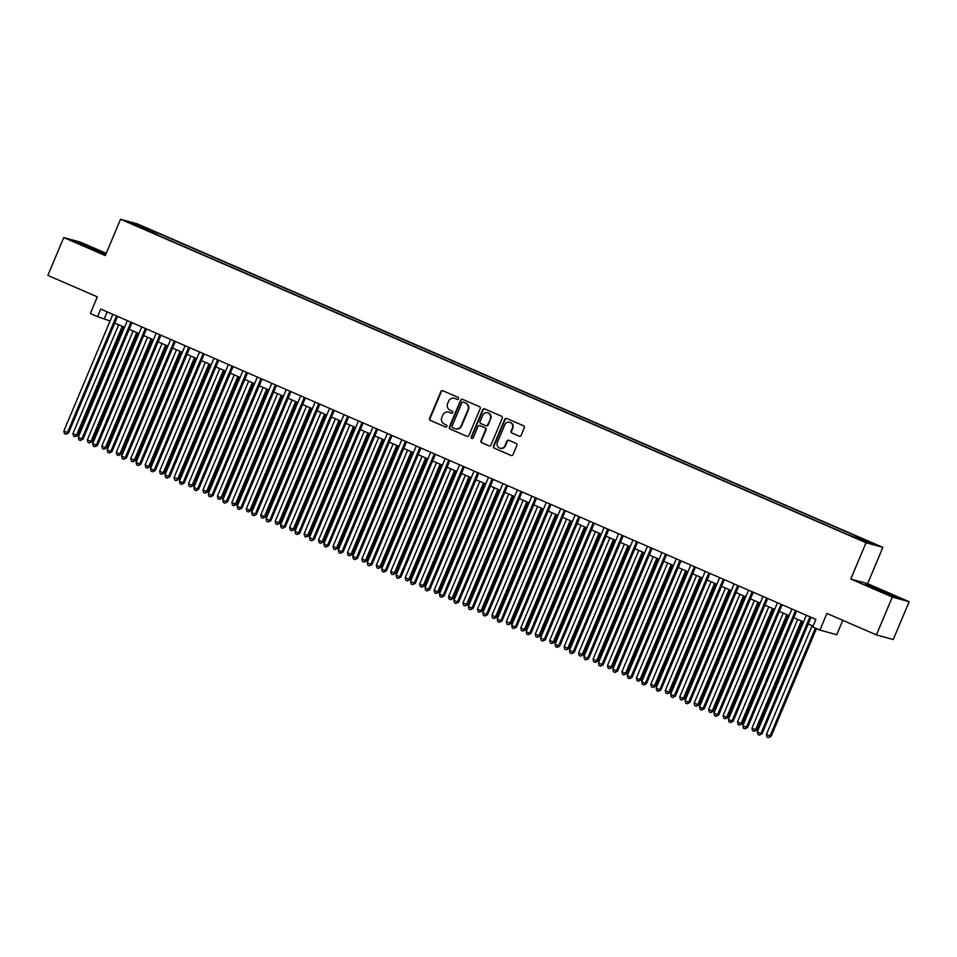 <?xml version="1.0" encoding="UTF-8"?>
<svg xmlns="http://www.w3.org/2000/svg" width="957" height="957" viewBox="0 0 957 957"><rect width="100%" height="100%" fill="white"/><g stroke="black" fill="none" stroke-linecap="round" stroke-linejoin="round"><path stroke-width="1.44" d="M458.499 398.77A1.124 1.077 -74.6 0 0 457.948 397.299L442.876 390.755A1.615 1.543 -74.6 0 0 440.83 391.628L429.597 418.365A1.615 1.543 -74.6 0 0 430.387 420.47L445.46 427.001A1.124 1.077 -74.6 0 0 446.883 426.403A1.124 1.077 -74.6 0 0 446.333 424.932L444.383 424.083A5.156 4.941 -74.6 0 1 441.835 417.36L442.78 415.135A5.156 4.941 -74.6 0 1 449.312 412.347L451.261 413.197A1.124 1.077 -74.6 0 0 452.697 412.587A1.124 1.077 -74.6 0 0 452.135 411.115L450.185 410.266A5.156 4.941 -74.6 0 1 447.649 403.543L448.582 401.318A5.156 4.941 -74.6 0 1 455.113 398.531L457.063 399.38A1.124 1.077 -74.6 0 0 458.499 398.77M870.188 542.045L863.884 539.604L870.188 542.045M519.089 436.213A1.615 1.543 -74.6 0 0 521.134 435.339L524.292 427.839A1.615 1.543 -74.6 0 0 523.491 425.745L506.755 418.484A1.615 1.543 -74.6 0 0 504.722 419.345L493.477 446.094A1.615 1.543 -74.6 0 0 494.267 448.187L511.002 455.448A1.615 1.543 -74.6 0 0 513.048 454.575L516.852 445.519A1.615 1.543 -74.6 0 0 516.062 443.414L508.897 440.316A1.615 1.543 -74.6 0 0 506.863 441.177L504.973 445.675A4.318 4.127 -74.6 0 1 500.033 448.187A4.318 4.127 -74.6 0 1 497.389 442.385L504.782 424.776A4.318 4.127 -74.6 0 1 509.722 422.264A4.318 4.127 -74.6 0 1 512.366 428.066L511.134 431.009A1.615 1.543 -74.6 0 0 511.935 433.102L519.495 436.32M106.239 253.33L80.591 242.205L63.76 237.563L47.85 275.401L97.327 296.861L90.329 313.513L97.554 316.647L100.736 309.087L815.878 619.382L812.708 626.943L819.922 630.077L836.765 634.73L842.818 620.327M892.307 597.072L909.15 601.714L867.616 583.686L850.773 579.045L892.307 597.072L876.409 634.91L826.92 613.437L819.922 630.077M850.773 579.045L866.037 542.727L120.558 219.261L137.401 223.902L882.88 547.368L866.037 542.727M63.76 237.563L105.294 255.579L120.558 219.261M480.187 408.699A1.615 1.543 -74.6 0 0 479.397 406.605L462.662 399.344A1.615 1.543 -74.6 0 0 460.616 400.217L449.371 426.954A1.615 1.543 -74.6 0 0 450.173 429.059L466.908 436.308A1.615 1.543 -74.6 0 0 468.942 435.447L480.187 408.699M484.709 408.914L501.444 416.175A1.615 1.543 -74.6 0 1 502.234 418.269L491.001 445.017A1.615 1.543 -74.6 0 1 488.955 445.878L481.79 442.78A1.615 1.543 -74.6 0 1 481 440.675L485.558 429.825A1.615 1.543 -74.6 0 0 484.768 427.731L480.019 425.662A1.615 1.543 -74.6 0 0 477.974 426.535L473.225 437.827A1.124 1.077 -74.6 0 1 471.933 438.485A1.124 1.077 -74.6 0 1 471.239 436.966L482.663 409.775A1.615 1.543 -74.6 0 1 484.709 408.914A1.615 1.543 -74.6 0 0 483.118 409.907L482.663 409.775M909.15 601.714L893.24 639.551L876.409 634.91M143.359 227.132L152.642 230.864L143.359 227.132M855.606 537.415L856.252 536.602L859.434 537.475L157.295 232.826L154.113 231.941L153.168 233.137M856.252 536.602L872.138 543.492L865.224 541.59L846.144 533.815L144.005 229.154L131.3 223.137L138.215 225.051L154.113 231.941M867.616 583.686L882.88 547.368M97.554 316.647L110.091 321.002M114.768 323.035L124.53 327.27M129.219 329.304L138.98 333.538M143.67 335.572L153.431 339.807M158.108 341.84L167.87 346.075M172.559 348.109L182.32 352.343M187.01 354.377L196.771 358.612M201.46 360.645L211.222 364.88M215.899 366.914L225.661 371.16M230.35 373.182L240.111 377.429M244.801 379.45L254.562 383.697M259.239 385.731L269.001 389.966M273.69 391.999L283.451 396.234M288.141 398.268L297.902 402.502M302.591 404.536L312.353 408.771M317.03 410.804L326.792 415.039M331.481 417.073L341.242 421.307M345.932 423.341L355.693 427.576M360.37 429.609L370.144 433.844M374.821 435.878L384.582 440.112M389.272 442.146L399.033 446.381M403.722 448.414L413.484 452.649M418.161 454.683L427.923 458.917M432.612 460.951L442.373 465.186M447.063 467.219L456.824 471.454M461.513 473.488L471.275 477.722M475.952 479.756L485.713 483.991M490.403 486.024L500.164 490.259M504.853 492.293L514.615 496.527M519.292 498.561L529.054 502.796M533.743 504.829L543.504 509.064M548.194 511.098L557.955 515.333M562.644 517.366L572.406 521.601M577.083 523.635L586.844 527.869M591.534 529.903L601.295 534.138M605.984 536.171L615.746 540.406M620.423 542.44L630.196 546.674M634.874 548.708L644.635 552.943M649.324 554.976L659.086 559.211M663.775 561.245L673.537 565.479M678.214 567.513L687.975 571.748M692.665 573.781L702.426 578.016M707.115 580.05L716.877 584.284M721.566 586.318L731.327 590.553M736.005 592.586L745.766 596.821M750.455 598.855L760.217 603.089M764.906 605.123L774.668 609.358M779.345 611.391L789.106 615.638M793.796 617.66L803.557 621.906M808.246 623.928L813.091 626.034M107.184 311.874L104.385 318.537M156.541 234.597L157.295 232.826M138.418 226.235L138.215 225.051M105.928 254.072L79.551 242.683L74.479 241.284L105.82 254.335M898.432 597.993L870.547 585.887L865.475 584.5L876.875 589.847L898.432 597.993M457.434 399.464L455.568 398.65A5.156 4.941 -74.6 0 0 454.719 398.375M448.917 412.192A5.156 4.941 -74.6 0 1 449.766 412.467L451.62 413.28M442.9 390.767A1.615 1.543 -74.6 0 0 441.285 391.76L430.052 418.496A1.615 1.543 -74.6 0 0 430.841 420.59L445.818 427.097M462.686 399.356A1.615 1.543 -74.6 0 0 461.071 400.337L449.826 427.073A1.615 1.543 -74.6 0 0 450.627 429.179L466.908 436.308M463.344 402.096A1.124 1.077 -74.6 0 0 461.908 402.706L452.051 426.176A1.124 1.077 -74.6 0 0 452.601 427.647L454.659 428.545A5.156 4.941 -74.6 0 0 461.19 425.757L467.937 409.716A5.156 4.941 -74.6 0 0 465.401 402.993L463.798 402.227A1.124 1.077 -74.6 0 0 463.523 402.143M455.52 428.82A5.156 4.941 -74.6 0 0 461.645 425.889L461.19 425.757M463.798 402.227L465.856 403.112A5.156 4.941 -74.6 0 1 468.392 409.835L461.645 425.889M489.386 445.998L481.79 442.78M480.067 425.686A1.615 1.543 -74.6 0 1 480.474 425.793L485.223 427.851A1.615 1.543 -74.6 0 1 486.012 429.956L481.455 440.794A1.615 1.543 -74.6 0 0 482.244 442.9M483.118 409.907L471.693 437.086A1.124 1.077 -74.6 0 0 472.172 438.521M490.283 418.58A4.318 4.127 -74.6 0 0 487.639 412.778A4.318 4.127 -74.6 0 0 482.699 415.29L480.091 421.487A1.615 1.543 -74.6 0 0 480.893 423.592L485.642 425.65A1.615 1.543 -74.6 0 0 487.675 424.776L490.738 418.699A4.318 4.127 -74.6 0 0 487.867 412.838M486.096 425.769A1.615 1.543 -74.6 0 0 488.142 424.908L487.675 424.776M490.738 418.699L488.142 424.908M509.949 422.336A4.318 4.127 -74.6 0 1 512.82 428.198L511.588 431.128A1.615 1.543 -74.6 0 0 512.39 433.234L519.519 436.32M500.26 448.247A4.318 4.127 -74.6 0 0 505.428 445.795L504.973 445.675M508.933 440.328A1.615 1.543 -74.6 0 0 507.318 441.309L505.428 445.795M506.791 418.496A1.615 1.543 -74.6 0 0 505.176 419.477L493.932 446.213A1.615 1.543 -74.6 0 0 494.733 448.319L511.433 455.568M118.68 324.734L72.935 433.557L76.536 435.124L77.684 435.435L123.357 326.768M77.684 435.435L74.969 436.715L76.536 435.124L122.293 326.301M74.969 436.715L73.533 436.093L72.935 433.557M116.491 315.918L67.445 432.612L63.832 431.045L112.878 314.351M117.567 316.384L68.581 432.923L67.445 432.612L65.866 434.203L64.43 433.581L63.832 431.045M68.581 432.923L65.866 434.203M99.121 252.062L81.692 244.669M76.584 242.277L105.402 254.227M890.118 595.266L872.676 587.873M867.58 585.481L896.398 597.431M133.119 331.002L87.374 439.825L90.987 441.392L92.123 441.703L137.808 333.036M92.123 441.703L89.42 442.983L90.987 441.392L136.731 332.569M89.42 442.983L87.972 442.361L87.374 439.825M147.569 337.271L101.825 446.094L105.437 447.661L106.574 447.972L152.259 339.304M106.574 447.972L103.87 449.252L105.437 447.661L151.182 338.838M103.87 449.252L102.423 448.63L101.825 446.094M162.02 343.539L116.276 452.362L119.888 453.929L121.025 454.24L166.709 345.573M121.025 454.24L118.309 455.52L119.888 453.929L165.633 345.106M118.309 455.52L116.874 454.898L116.276 452.362M176.471 349.807L130.714 458.63L135.463 460.508L181.148 351.841M135.463 460.508L132.76 461.788L134.327 460.197L180.072 351.375M132.76 461.788L131.312 461.166L130.714 458.63M130.942 322.186L81.883 438.88L78.271 437.313L127.329 320.619M132.018 322.653L83.02 439.191L81.883 438.88L80.316 440.471L78.869 439.849L78.271 437.313M83.02 439.191L80.316 440.471M145.392 328.454L96.334 445.149L92.721 443.581L141.78 326.887M146.469 328.921L97.47 445.46L96.334 445.149L94.767 446.74L93.319 446.118L92.721 443.581M97.47 445.46L94.767 446.74M159.831 334.723L110.785 451.417L107.172 449.85L156.23 333.156M160.908 335.189L111.921 451.74L110.785 451.417L109.218 453.008L107.77 452.386L107.172 449.85M111.921 451.74L109.218 453.008M174.282 340.991L125.223 457.685L121.623 456.118L170.669 339.424M175.358 341.458L126.372 458.008L125.223 457.685L123.656 459.276L122.221 458.654L121.623 456.118M126.372 458.008L123.656 459.276M190.91 356.076L145.165 464.899L148.778 466.466L149.914 466.777L195.599 358.109M149.914 466.777L147.211 468.057L148.778 466.466L194.522 357.643M147.211 468.057L145.763 467.435L145.165 464.899M188.732 347.259L139.674 463.954L136.061 462.387L185.12 345.692M189.809 347.726L140.811 464.277L139.674 463.954L138.107 465.545L136.66 464.923L136.061 462.387M140.811 464.277L138.107 465.545M205.36 362.344L159.616 471.167L163.228 472.734L164.365 473.045L210.05 364.378M164.365 473.045L161.661 474.325L163.228 472.734L208.973 363.911M161.661 474.325L160.214 473.703L159.616 471.167M203.183 353.528L154.125 470.222L150.512 468.655L199.57 351.961M204.248 353.994L155.261 470.545L154.125 470.222L152.558 471.813L151.11 471.191L150.512 468.655M155.261 470.545L152.558 471.813M219.811 368.612L174.066 477.435L178.815 479.313L224.488 370.646M178.815 479.313L176.1 480.593L177.679 479.002L223.424 370.18M176.1 480.593L174.664 479.971L174.066 477.435M217.622 359.796L168.576 476.49L164.963 474.923L214.009 358.229M218.698 360.263L169.712 476.813L168.576 476.49L166.996 478.081L165.561 477.459L164.963 474.923M169.712 476.813L166.996 478.081M234.25 374.881L188.505 483.704L192.118 485.271L193.254 485.594L238.939 376.914M193.254 485.594L190.551 486.862L192.118 485.271L237.862 376.448M190.551 486.862L189.103 486.24L188.505 483.704M232.073 366.064L183.014 482.759L179.402 481.192L228.46 364.497M233.149 366.531L184.151 483.082L183.014 482.759L181.447 484.35L180 483.728L179.402 481.192M184.151 483.082L181.447 484.35M248.7 381.149L202.956 489.972L206.568 491.539L207.705 491.862L253.39 383.183M207.705 491.862L205.001 493.13L206.568 491.539L252.313 382.716M205.001 493.13L203.554 492.508L202.956 489.972M246.523 372.333L197.465 489.027L193.852 487.46L242.911 370.766M247.6 372.799L198.601 489.35L197.465 489.027L195.898 490.618L194.45 489.996L193.852 487.46M198.601 489.35L195.898 490.618M263.151 387.418L217.406 496.24L221.019 497.807L222.156 498.13L267.84 389.451M222.156 498.13L219.452 499.398L221.019 497.807L266.764 388.985M219.452 499.398L218.005 498.776L217.406 496.24M260.974 378.601L211.916 495.295L208.303 493.728L257.361 377.034M262.039 379.068L213.052 495.618L211.916 495.295L210.349 496.886L208.901 496.264L208.303 493.728M213.052 495.618L210.349 496.886M277.602 393.686L231.857 502.509L235.458 504.076L236.606 504.399L282.279 395.72M236.606 504.399L233.891 505.667L235.458 504.076L281.214 395.253M233.891 505.667L232.443 505.045L231.857 502.509M275.413 384.87L226.366 501.564L222.754 499.997L271.8 383.302M276.489 385.336L227.503 501.887L226.366 501.564L224.787 503.167L223.352 502.533L222.754 499.997M227.503 501.887L224.787 503.167M292.041 399.954L246.296 508.777L249.909 510.344L251.045 510.667L296.73 401.988M251.045 510.667L248.341 511.935L249.909 510.344L295.653 401.521M248.341 511.935L246.894 511.313L246.296 508.777M289.863 391.138L240.805 507.844L237.192 506.265L286.251 389.571M290.94 391.604L241.942 508.155L240.805 507.844L239.238 509.435L237.791 508.801L237.192 506.265M241.942 508.155L239.238 509.435M306.491 406.223L260.747 515.045L264.359 516.613L265.496 516.936L311.181 408.256M265.496 516.936L262.792 518.204L264.359 516.613L310.104 407.79M262.792 518.204L261.345 517.581L260.747 515.045M304.314 397.406L255.256 514.112L251.643 512.545L300.701 395.839M305.379 397.873L256.392 514.423L255.256 514.112L253.689 515.703L252.241 515.069L251.643 512.545M256.392 514.423L253.689 515.703M320.942 412.491L275.197 521.314L279.946 523.204L325.619 414.525M279.946 523.204L277.231 524.472L278.81 522.881L324.555 414.058M277.231 524.472L275.795 523.85L275.197 521.314M318.753 403.675L269.707 520.381L266.094 518.814L315.14 402.107M319.829 404.141L270.843 520.692L269.707 520.381L268.139 521.972L266.692 521.338L266.094 518.814M270.843 520.692L268.139 521.972M335.381 418.759L289.636 527.582L293.249 529.149L294.385 529.472L340.07 420.793M294.385 529.472L291.682 530.752L293.249 529.149L338.993 420.326M291.682 530.752L290.234 530.118L289.636 527.582M333.203 409.943L284.145 526.649L280.533 525.082L329.591 408.376M334.28 410.409L285.294 526.96L284.145 526.649L282.578 528.24L281.131 527.606L280.533 525.082M285.294 526.96L282.578 528.24M349.831 425.028L304.087 533.85L307.699 535.418L308.836 535.741L354.521 427.061M308.836 535.741L306.132 537.021L307.699 535.418L353.444 426.595M306.132 537.021L304.685 536.387L304.087 533.85M347.654 416.211L298.596 532.917L294.983 531.35L344.042 414.644M348.731 416.678L299.732 533.228L298.596 532.917L297.029 534.508L295.581 533.874L294.983 531.35M299.732 533.228L297.029 534.508M364.282 431.296L318.537 540.131L322.15 541.698L323.287 542.009L368.971 433.33M323.287 542.009L320.583 543.289L322.15 541.698L367.895 432.863M320.583 543.289L319.136 542.655L318.537 540.131M362.105 422.48L313.047 539.186L309.434 537.619L358.492 420.913M363.17 422.946L314.183 539.497L313.047 539.186L311.48 540.777L310.032 540.143L309.434 537.619M314.183 539.497L311.48 540.777M378.733 437.564L332.988 546.399L336.589 547.966L337.737 548.277L383.41 439.598M337.737 548.277L335.022 549.557L336.589 547.966L382.345 439.131M335.022 549.557L333.586 548.923L332.988 546.399M376.544 428.748L327.497 545.454L323.885 543.887L372.931 427.181M377.62 429.215L328.634 545.765L327.497 545.454L325.918 547.045L324.483 546.411L323.885 543.887M328.634 545.765L325.918 547.045M393.171 443.833L347.427 552.668L351.04 554.235L352.176 554.546L397.861 445.866M352.176 554.546L349.472 555.826L351.04 554.235L396.784 445.4M349.472 555.826L348.025 555.192L347.427 552.668M390.994 435.028L341.936 551.722L338.323 550.155L387.382 433.461M392.071 435.483L343.073 552.033L341.936 551.722L340.369 553.313L338.922 552.679L338.323 550.155M343.073 552.033L340.369 553.313M407.622 450.101L361.878 558.936L365.49 560.503L366.627 560.814L412.311 452.135M366.627 560.814L363.923 562.094L365.49 560.503L411.235 451.668M363.923 562.094L362.476 561.46L361.878 558.936M405.445 441.297L356.387 557.991L352.774 556.424L401.832 439.73M406.522 441.751L357.523 558.302L356.387 557.991L354.82 559.582L353.372 558.948L352.774 556.424M357.523 558.302L354.82 559.582M422.073 456.369L376.328 565.204L379.941 566.771L381.077 567.082L426.762 458.403M381.077 567.082L378.362 568.362L379.941 566.771L425.686 457.936M378.362 568.362L376.926 567.728L376.328 565.204M419.884 447.565L370.838 564.259L367.225 562.692L416.283 445.998M420.96 448.032L371.974 564.57L370.838 564.259L369.27 565.85L367.823 565.216L367.225 562.692M371.974 564.57L369.27 565.85M436.524 462.638L390.767 571.473L395.516 573.351L441.201 464.671M395.516 573.351L392.813 574.631L394.38 573.04L440.124 464.205M392.813 574.631L391.365 573.997L390.767 571.473M434.334 453.833L385.276 570.528L381.676 568.96L430.722 452.266M435.411 454.3L386.425 570.839L385.276 570.528L383.709 572.119L382.274 571.485L381.676 568.96M386.425 570.839L383.709 572.119M450.962 468.906L405.218 577.741L408.83 579.308L409.967 579.619L455.652 470.94M409.967 579.619L407.263 580.899L408.83 579.308L454.575 470.473M407.263 580.899L405.816 580.265L405.218 577.741M448.785 460.102L399.727 576.796L396.114 575.229L445.172 458.535M449.862 460.568L400.863 577.107L399.727 576.796L398.16 578.387L396.712 577.753L396.114 575.229M400.863 577.107L398.16 578.387M465.413 475.186L419.668 584.009L423.281 585.576L424.418 585.887L470.102 477.208M424.418 585.887L421.714 587.167L423.281 585.576L469.026 476.753M421.714 587.167L420.267 586.533L419.668 584.009M463.236 466.37L414.178 583.064L410.565 581.497L459.623 464.803M464.301 466.837L415.314 583.375L414.178 583.064L412.611 584.655L411.163 584.021L410.565 581.497M415.314 583.375L412.611 584.655M479.864 481.455L434.119 590.278L437.732 591.845L438.868 592.156L484.541 483.476M438.868 592.156L436.153 593.436L437.732 591.845L483.476 483.022M436.153 593.436L434.717 592.802L434.119 590.278M477.675 472.638L428.628 589.333L425.016 587.765L474.062 471.071M478.751 473.105L429.765 589.644L428.628 589.333L427.049 590.924L425.614 590.29L425.016 587.765M429.765 589.644L427.049 590.924M494.302 487.723L448.558 596.546L452.171 598.113L453.307 598.424L498.992 489.757M453.307 598.424L450.603 599.704L452.171 598.113L497.915 489.29M450.603 599.704L449.156 599.07L448.558 596.546M492.125 478.907L443.067 595.601L439.454 594.034L488.513 477.34M493.202 479.373L444.204 595.912L443.067 595.601L441.5 597.192L440.053 596.57L439.454 594.034M444.204 595.912L441.5 597.192M508.753 493.991L463.009 602.814L466.621 604.381L467.758 604.692L513.442 496.025M467.758 604.692L465.054 605.972L466.621 604.381L512.366 495.559M465.054 605.972L463.607 605.338L463.009 602.814M506.576 485.175L457.518 601.869L453.905 600.302L502.963 483.608M507.653 485.642L458.654 602.18L457.518 601.869L455.951 603.46L454.503 602.838L453.905 600.302M458.654 602.18L455.951 603.46M523.204 500.26L477.459 609.083L481.072 610.65L482.208 610.961L527.893 502.293M482.208 610.961L479.505 612.241L481.072 610.65L526.817 501.827M479.505 612.241L478.057 611.607L477.459 609.083M521.027 491.443L471.968 608.138L468.356 606.571L517.414 489.876M522.091 491.91L473.105 608.449L471.968 608.138L470.401 609.729L468.954 609.107L468.356 606.571M473.105 608.449L470.401 609.729M537.655 506.528L491.898 615.351L496.659 617.229L542.332 508.562M496.659 617.229L493.944 618.509L495.511 616.918L541.267 508.095M493.944 618.509L492.496 617.875L491.898 615.351M535.465 497.712L486.419 614.406L482.807 612.839L531.853 496.145M536.542 498.178L487.556 614.717L486.419 614.406L484.84 615.997L483.405 615.375L482.807 612.839M487.556 614.717L484.84 615.997M552.093 512.796L506.349 621.619L509.961 623.186L511.098 623.497L556.783 514.83M511.098 623.497L508.394 624.777L509.961 623.186L555.706 514.364M508.394 624.777L506.947 624.143L506.349 621.619M549.916 503.98L500.858 620.674L497.245 619.107L546.303 502.413M550.993 504.447L501.994 620.985L500.858 620.674L499.291 622.265L497.843 621.643L497.245 619.107M501.994 620.985L499.291 622.265M566.544 519.065L520.799 627.888L524.412 629.455L525.549 629.766L571.233 521.098M525.549 629.766L522.845 631.046L524.412 629.455L570.157 520.632M522.845 631.046L521.398 630.424L520.799 627.888M564.367 510.248L515.309 626.943L511.696 625.376L560.754 508.681M565.431 510.715L516.445 627.254L515.309 626.943L513.742 628.534L512.294 627.912L511.696 625.376M516.445 627.254L513.742 628.534M580.995 525.333L535.25 634.156L539.999 636.034L585.672 527.367M539.999 636.034L537.284 637.314L538.863 635.723L584.607 526.9M537.284 637.314L535.848 636.692L535.25 634.156M578.806 516.517L529.759 633.211L526.147 631.644L575.193 514.95M579.882 516.983L530.896 633.522L529.759 633.211L528.192 634.802L526.745 634.18L526.147 631.644M530.896 633.522L528.192 634.802M595.433 531.602L549.689 640.424L553.302 641.991L554.438 642.303L600.123 533.635M554.438 642.303L551.734 643.582L553.302 641.991L599.046 533.169M551.734 643.582L550.287 642.96L549.689 640.424M593.256 522.785L544.198 639.479L540.585 637.912L589.644 521.218M594.333 523.252L545.346 639.79L544.198 639.479L542.631 641.07L541.183 640.448L540.585 637.912M545.346 639.79L542.631 641.07M609.884 537.87L564.14 646.693L567.752 648.26L568.889 648.571L614.573 539.904M568.889 648.571L566.185 649.851L567.752 648.26L613.497 539.437M566.185 649.851L564.738 649.229L564.14 646.693M607.707 529.054L558.649 645.748L555.036 644.181L604.094 527.486M608.784 529.52L559.785 646.059L558.649 645.748L557.082 647.339L555.634 646.717L555.036 644.181M559.785 646.059L557.082 647.339M624.335 544.138L578.59 652.961L582.203 654.528L583.339 654.839L629.024 546.172M583.339 654.839L580.636 656.119L582.203 654.528L627.948 545.705M580.636 656.119L579.188 655.497L578.59 652.961M622.158 535.322L573.099 652.016L569.487 650.449L618.545 533.755M623.222 535.788L574.236 652.327L573.099 652.016L571.532 653.607L570.085 652.985L569.487 650.449M574.236 652.327L571.532 653.607M638.786 550.407L593.041 659.229L596.642 660.797L597.79 661.108L643.463 552.44M597.79 661.108L595.075 662.388L596.642 660.797L642.398 551.974M595.075 662.388L593.639 661.766L593.041 659.229M636.596 541.59L587.55 658.284L583.937 656.717L632.984 540.023M637.673 542.057L588.687 658.595L587.55 658.284L585.971 659.875L584.536 659.253L583.937 656.717M588.687 658.595L585.971 659.875M653.224 556.675L607.48 665.498L611.092 667.065L612.229 667.376L657.914 558.709M612.229 667.376L609.525 668.656L611.092 667.065L656.837 558.242M609.525 668.656L608.078 668.034L607.48 665.498M651.047 547.859L601.989 664.553L598.376 662.986L647.434 546.291M652.124 548.325L603.125 664.864L601.989 664.553L600.422 666.144L598.974 665.522L598.376 662.986M603.125 664.864L600.422 666.144M667.675 562.943L621.93 671.766L625.543 673.333L626.679 673.644L672.364 564.977M626.679 673.644L623.976 674.924L625.543 673.333L671.288 564.51M623.976 674.924L622.529 674.302L621.93 671.766M665.498 554.127L616.44 670.821L612.827 669.254L661.885 552.56M666.562 554.593L617.576 671.132L616.44 670.821L614.873 672.412L613.425 671.79L612.827 669.254M617.576 671.132L614.873 672.412M682.126 569.212L636.381 678.034L639.994 679.602L641.13 679.913L686.815 571.245M641.13 679.913L638.415 681.193L639.994 679.602L685.738 570.779M638.415 681.193L636.979 680.571L636.381 678.034M679.937 560.395L630.89 677.089L627.278 675.522L676.336 558.828M681.013 560.862L632.027 677.4L630.89 677.089L629.323 678.68L627.876 678.058L627.278 675.522M632.027 677.4L629.323 678.68M696.576 575.48L650.82 684.303L655.569 686.181L701.254 577.514M655.569 686.181L652.865 687.461L654.432 685.87L700.177 577.047M652.865 687.461L651.418 686.839L650.82 684.303M694.387 566.664L645.329 683.358L641.728 681.791L690.775 565.097M695.464 567.13L646.477 683.669L645.329 683.358L643.762 684.949L642.326 684.327L641.728 681.791M646.477 683.669L643.762 684.949M711.015 581.748L665.271 690.571L668.883 692.138L670.02 692.449L715.704 583.782M670.02 692.449L667.316 693.729L668.883 692.138L714.628 583.315M667.316 693.729L665.869 693.107L665.271 690.571M708.838 572.932L659.78 689.626L656.167 688.059L705.225 571.365M709.915 573.399L660.916 689.937L659.78 689.626L658.213 691.217L656.765 690.595L656.167 688.059M660.916 689.937L658.213 691.217M725.466 588.017L679.721 696.84L683.334 698.407L684.47 698.718L730.155 590.05M684.47 698.718L681.767 699.998L683.334 698.407L729.078 589.584M681.767 699.998L680.319 699.376L679.721 696.84M723.289 579.2L674.23 695.895L670.618 694.327L719.676 577.633M724.353 579.667L675.367 696.217L674.23 695.895L672.663 697.486L671.216 696.863L670.618 694.327M675.367 696.217L672.663 697.486M739.917 594.285L694.172 703.108L698.921 704.986L744.594 596.319M698.921 704.986L696.206 706.266L697.785 704.675L743.529 595.852M696.206 706.266L694.77 705.644L694.172 703.108M737.727 585.469L688.681 702.163L685.068 700.596L734.115 583.902M738.804 585.935L689.818 702.486L688.681 702.163L687.102 703.754L685.667 703.132L685.068 700.596M689.818 702.486L687.102 703.754M754.355 600.553L708.611 709.376L712.223 710.943L713.36 711.254L759.045 602.587M713.36 711.254L710.656 712.534L712.223 710.943L757.968 602.12M710.656 712.534L709.209 711.912L708.611 709.376M752.178 591.737L703.12 708.431L699.507 706.864L748.565 590.17M753.255 592.204L704.256 708.754L703.12 708.431L701.553 710.022L700.105 709.4L699.507 706.864M704.256 708.754L701.553 710.022M768.806 606.822L723.061 715.645L726.674 717.212L727.81 717.523L773.495 608.855M727.81 717.523L725.107 718.803L726.674 717.212L772.419 608.389M725.107 718.803L723.659 718.181L723.061 715.645M766.629 598.005L717.571 714.7L713.958 713.132L763.016 596.438M767.705 598.472L718.707 715.023L717.571 714.7L716.003 716.291L714.556 715.669L713.958 713.132M718.707 715.023L716.003 716.291M783.257 613.09L737.512 721.913L741.125 723.48L742.261 723.803L787.946 615.124M742.261 723.803L739.558 725.071L741.125 723.48L786.869 614.657M739.558 725.071L738.11 724.449L737.512 721.913M781.068 604.274L732.021 720.968L728.409 719.401L777.467 602.707M782.144 604.74L733.158 721.291L732.021 720.968L730.454 722.559L729.007 721.937L728.409 719.401M733.158 721.291L730.454 722.559M797.707 619.358L751.951 728.181L756.712 730.071L802.385 621.392M756.712 730.071L753.996 731.339L755.563 729.748L801.32 620.926M753.996 731.339L752.549 730.717L751.951 728.181M795.518 610.542L746.472 727.236L742.859 725.669L791.906 608.975M796.595 611.009L747.608 727.559L746.472 727.236L744.893 728.827L743.457 728.205L742.859 725.669M747.608 727.559L744.893 728.827M812.146 625.627L766.401 734.45L771.151 736.34L816.453 628.57M771.151 736.34L768.447 737.608L770.014 736.017L815.376 628.103M768.447 737.608L767 736.986L766.401 734.45M809.969 616.81L760.911 733.505L757.298 731.938L806.356 615.243M811.046 617.277L762.047 733.828L760.911 733.505L759.344 735.096L757.896 734.474L757.298 731.938M762.047 733.828L759.344 735.096"/></g></svg>
